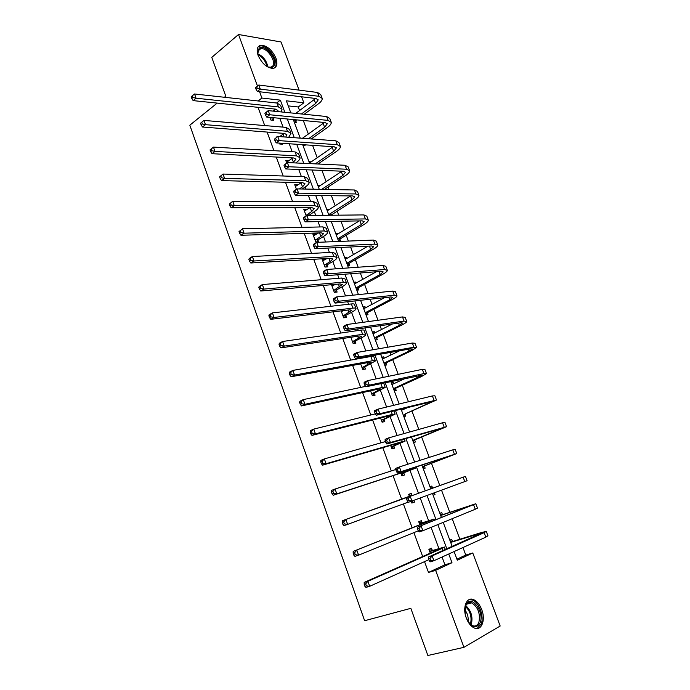 <?xml version="1.0" encoding="UTF-8"?>
<svg xmlns="http://www.w3.org/2000/svg" width="690" height="690" viewBox="0 0 690 690"><rect width="100%" height="100%" fill="white"/><g stroke="black" fill="none" stroke-linecap="round" stroke-linejoin="round"><path stroke-width="1.03" d="M466.319 618.05C462.188 607.58 466.613 596.531 473.452 599.576C476.911 601.076 479.671 604.406 481.706 609.581C485.855 619.905 481.542 631.316 474.453 628.055C471.037 626.511 468.329 623.173 466.319 618.05L466.949 619.525C472.081 627.883 476.488 628.952 480.162 622.742C484.518 612.366 471.805 594.694 466.457 603.776L465.664 605.328L465.12 613.695M258.095 55.364C256.24 49.525 257.189 46.135 260.941 45.195C267.065 45.575 272.067 49.904 275.948 58.176C277.854 64.092 276.871 67.499 272.99 68.405C266.918 67.956 261.959 63.601 258.095 55.364M224.414 97.264L225.785 96.16L211.778 57.382L238.516 34.5L281.028 41.978L299.098 90.131M301.59 96.79L303.85 102.81L286.341 100.818L290.835 112.91M299.581 110.564L298.244 106.985L303.85 102.81M456.918 559.193L465.784 555.062L462.973 547.532M459.868 539.244L452.192 518.707M449.794 512.282L441.522 490.159M439.806 485.579L431.491 463.335M429.266 457.384L421.668 437.072M418.813 429.43L411.939 411.042M408.463 401.744L402.296 385.253M400.554 380.604L400.14 379.491M398.208 374.325L392.731 359.688M390.963 354.953L390.04 352.487M388.056 347.165L383.261 334.357M381.458 329.527L380.043 325.74M377.991 320.272L373.868 309.249M372.031 304.333L370.133 299.244M368.029 293.621L364.57 284.358M362.699 279.355L360.318 272.99M358.162 267.228L355.341 259.69M353.444 254.601L350.589 246.986M348.381 241.077L346.199 235.238M344.267 230.072L340.955 221.223M338.695 215.177L337.134 211.002M335.176 205.749L331.416 195.693M329.096 189.508L328.147 186.973M326.163 181.643L321.954 170.395M319.591 164.082L319.246 163.15M317.219 157.743L312.587 145.34M308.361 134.05L303.298 120.5M465.784 555.062L472.771 552.975L500.181 626.02L463.939 647.332L435.623 570.354L451.984 562.704L448.75 553.992M217.186 103.103L189.819 125.192L364.63 620.724L410.835 608.339L427.869 655.5L463.939 647.332M422.073 522.641L421.349 520.665L418.727 521.709L419.831 524.702M403.805 473.047L404.521 474.996L401.865 475.876L400.83 473.081M384.106 419.615L384.813 421.521L382.113 422.22L380.552 417.985M364.777 367.158L365.467 369.029L362.733 369.555L360.663 363.923M345.794 315.649L346.475 317.486L343.706 317.84L341.136 310.871M322.506 260.242L324.861 258.845L322.049 259.009L325.016 267.065L327.819 266.866L327.155 265.064M324.861 258.845L325.145 259.621M304.299 210.752L306.593 209.268L303.755 209.277L306.196 215.91M306.593 209.268L306.774 209.76M292.767 157.915L286.85 162.107L288.644 160.563L285.772 160.416L286.721 163.004M273.188 118.611L273.818 120.319L270.92 120.06L269.928 117.36M424.531 561.617L428.499 572.441L444.921 564.791L442.048 557.037M438.857 548.395L431.078 527.367M428.619 520.709L420.219 497.982M418.476 493.272L410.024 470.433M407.747 464.267L400.053 443.463M397.121 435.519L390.178 416.751M386.59 407.048L380.388 390.281M376.171 378.87L370.694 364.053M368.089 356.997L367.873 356.42M365.855 350.96L361.086 338.065M358.291 330.501L357.713 328.94M355.635 323.317L351.564 312.311M348.579 304.255L347.648 301.72M345.509 295.95L342.128 286.798M338.971 278.251L337.677 274.767M335.487 268.841L332.778 261.51M329.44 252.48L327.81 248.064M325.559 242L323.515 236.446M319.996 226.95L318.03 221.619M315.735 215.409L314.329 211.614M310.647 201.653L308.344 195.417M305.998 189.077L305.221 186.999M301.375 176.588L298.744 169.473M292.189 151.748L289.239 143.762M283.09 127.124L279.821 118.292M258.034 107.321L264.719 125.571M267.108 132.075L273.921 150.67M276.259 157.044L283.202 176.002M285.496 182.255L292.577 201.566M294.82 207.69L302.03 227.372M304.23 233.367L311.578 253.42M313.726 259.285L321.212 279.709M323.317 285.444L330.941 306.257M332.994 311.846L340.765 333.046M342.757 338.497L350.675 360.102M352.625 365.407L360.689 387.409M362.578 392.567L370.789 414.983M372.626 419.994L380.992 442.825M382.778 447.681L391.299 470.942M393.024 475.643L401.701 499.327M403.383 503.907L412.137 527.79M413.905 532.62L422.668 556.528M279.674 136.611L276.906 136.318L277.121 136.922M279.786 136.534L284.108 133.403M282.279 143.296L282.615 144.21L279.735 144.02L279.398 143.097M295.311 186.334L297.58 184.808L294.725 184.739L296.415 189.327M313.363 235.385L315.684 233.945L312.863 234.031L315.796 242.009L318.616 241.897L317.961 240.111M315.684 233.945L315.925 234.583M336.435 290.24L337.108 292.06L334.322 292.336L331.511 284.711M355.247 341.283L355.928 343.137L353.177 343.577L350.856 337.272M374.403 393.265L375.093 395.154L372.384 395.767L370.565 390.825M393.912 446.206L394.62 448.129L391.946 448.923L390.644 445.395M411.292 493.385L408.653 494.333L411.292 493.385L412.016 495.342M413.853 500.328L414.509 502.104L411.87 503.079L411.214 501.285M409.463 496.533L408.653 494.333M432.233 550.197L431.5 548.205L428.895 549.343L430.301 553.156M428.499 572.441L435.623 570.354M258.129 100.973L261.889 98.049L259.578 91.753M257.482 86.069L238.516 34.5M454.089 551.569L457.298 560.211L472.771 552.975M293.31 119.56L300.228 138.147M302.66 144.667L309.707 163.616M312.087 170.007L319.272 189.319M321.6 195.581L328.932 215.271M331.209 221.387L338.678 241.465M340.903 247.443L348.519 267.918M350.693 273.749L358.455 294.613M360.577 300.297L368.486 321.566M370.547 327.103L378.62 348.778M380.621 354.16L388.841 376.257M390.79 381.484L399.165 404.004M401.054 409.067L409.593 432.018M411.421 436.917L420.124 460.308M421.883 465.043L430.75 488.874M432.466 493.479L441.41 517.509M443.221 522.382L452.174 546.428M284.849 112.306L280.33 100.136L261.889 98.049M446.827 548.817L437.839 524.59M436.02 519.682L427.041 495.48M425.316 490.84L416.406 466.837M414.638 462.059L405.893 438.504M404.064 433.57L395.482 410.455M393.593 405.349L385.175 382.674M383.226 377.413L374.972 355.16M372.954 349.744L364.855 327.914M362.785 322.342L354.841 300.926M352.719 295.208L344.922 274.197M342.74 268.324L335.099 247.719M332.865 241.707L325.361 221.49M323.075 215.332L315.718 195.512M313.389 189.215L306.17 169.766M303.781 163.332L296.709 144.262M294.268 137.698L287.333 118.999M298.244 106.985L288.23 105.898M449.845 540.192L451.7 539.382L452.424 541.322M439.858 513.326L441.721 512.592L442.437 514.507M431.828 486.045L429.948 486.717L431.828 486.045L432.544 487.942M434.346 492.789L434.993 494.523L433.113 495.222L434.993 494.523M424.462 466.25L425.161 468.139L423.272 468.769M414.724 440.116L415.423 441.988L413.517 442.557M402.977 408.584L403.314 409.489M405.082 414.224L405.772 416.079L403.848 416.579M391.213 382.639L393.153 382.217L393.723 383.735M395.517 388.565L396.207 390.402L394.266 390.833M381.751 357.196L383.7 356.842L384.209 358.205M386.046 363.13L386.719 364.95L384.77 365.321M372.367 331.985L374.334 331.692L374.791 332.908M376.654 337.919L377.327 339.721L375.36 340.041M363.061 306.99L365.045 306.757L365.45 307.844M367.347 312.932L368.012 314.726L366.036 314.976M353.849 282.219L355.842 282.046L356.187 282.986M358.119 288.161L358.783 289.938L356.79 290.136M344.707 257.663L346.716 257.543L347.018 258.353M348.976 263.615L349.632 265.374L347.631 265.512M335.651 233.323L337.669 233.263L337.919 233.936M339.911 239.275L340.558 241.026L338.548 241.103M326.672 209.199L328.699 209.191L328.906 209.734M317.771 185.274L319.962 185.739M308.939 161.564L311.104 161.952M300.193 138.052L302.289 138.302M304.713 144.805L305.049 145.702L302.988 145.564M295.734 120.707L296.364 122.38L294.294 122.19M276.578 103L280.33 100.136M444.921 564.791L451.984 562.704M309.387 162.762L310.992 161.658M318.185 186.395L319.806 185.325M327.06 210.234L328.699 209.191M336.004 234.272L337.669 233.263M345.026 258.526L346.716 257.543M331.735 285.315L333.037 284.573M354.134 282.995L355.842 282.046M363.32 307.68L365.045 306.757M372.583 332.571L374.334 331.692M381.932 357.696L383.7 356.842M391.368 383.036L393.153 382.217M411.861 503.036L414.509 502.104M270.29 118.344L271.11 117.472M273.05 111.116L275.465 109.124M274.008 117.749L272.222 120.172M277.829 111.599L277.975 110.659L275.534 109.132L193.157 100.619L191.768 98.437L192.933 97.471L192.329 95.781L191.165 96.755L191.768 98.437M192.329 95.781L194.563 93.987L277.001 103.052L280.632 105.363L281.77 108.442M194.563 93.987L196.064 98.204L278.432 106.933L282.055 109.218L281.072 111.927M192.933 97.471L196.064 98.204L193.157 100.619M270.575 117.878L273.464 118.145M255.498 87.708L256.102 89.346L257.301 88.398L256.697 86.759L255.498 87.708L258.802 85.025L260.303 89.114L318.978 96.307L322.213 98.437C322.359 100.007 321.083 101.81 318.383 103.836L304.195 114.255M296.553 119.87L294.777 122.234M295.743 113.401L315.64 98.472M301.435 113.979L315.64 103.517L318.176 99.938L316.003 98.515L257.301 91.477L256.102 89.346M256.697 86.759L258.802 85.025L317.521 92.469L320.772 94.625L321.937 97.704M257.301 88.398L260.303 89.114L257.301 91.477M293.483 120.017L296.019 120.258M281.503 143.244L280.959 144.098M285.755 137.069L286.919 134.826L284.522 133.429L202.524 127.02L201.152 124.899L202.334 123.959L201.73 122.251L200.549 123.191L201.152 124.899M200.549 123.191L203.964 120.414L286.005 127.374L289.576 129.496L290.749 132.653M201.73 122.251L203.964 120.414L205.482 124.674L287.454 131.29L291.016 133.386L288.696 137.284M202.334 123.959L205.482 124.674L202.524 127.02M292.827 162.823L295.941 159.218L293.586 157.95L211.994 153.689L210.64 151.619L211.83 150.696L211.226 148.98L210.027 149.894L210.64 151.619M210.027 149.894L213.46 147.099L214.987 151.403L296.553 155.871L300.064 157.768C300.133 159.114 298.891 160.692 296.338 162.504L295.691 162.952M211.226 148.98L213.46 147.099L295.087 151.912L298.606 153.844L299.805 157.087M211.83 150.696L214.987 151.403L211.994 153.689M264.908 113.324L265.512 114.971L266.737 114.048L266.124 112.401L264.908 113.324L268.22 110.624L269.747 114.756L328.095 120.396L331.278 122.346C331.39 123.838 330.079 125.571 327.345 127.547L311.216 138.957M303.945 144.753L303.402 145.59M302.401 138.302L324.395 122.484M308.473 138.759L324.611 127.305L327.224 123.855L325.076 122.544L266.694 117.059L265.512 114.971M266.124 112.401L268.22 110.624L326.629 116.524L329.82 118.499L331.019 121.664M266.737 114.048L269.747 114.756L266.694 117.059M274.404 139.182L275.017 140.846L276.25 139.949L275.638 138.276L274.404 139.182L277.742 136.473L279.269 140.639L337.289 144.702L340.42 146.47C340.498 147.876 339.152 149.54 336.384 151.464L317.987 164.004M309.5 163.056L333.158 146.72M315.261 163.875L333.667 151.291L336.341 147.979L334.236 146.797L276.181 142.882L275.017 140.846M275.638 138.276L277.742 136.473L335.814 140.795L338.945 142.597L340.179 145.832M276.25 139.949L279.269 140.639L276.181 142.882M258.267 55.804L257.698 53.484L259.13 48.214C265.081 42.858 279.692 62.066 273.283 66.74C271.489 68.086 269.048 67.793 265.952 65.852M267.953 66.939L270.402 67.249L272.205 66.499C277.371 62.859 267.392 47.291 260.76 48.679L259.104 49.361L257.706 53.535M274.447 68C280.563 63.247 268.229 44.289 260.096 45.997L258.224 46.722M469.45 623.475L472.503 625.675C475.427 626.667 477.558 625.537 478.895 622.285C480.482 613.634 478.092 607.166 471.727 602.879C469.467 602.085 467.63 602.698 466.216 604.725L465.06 607.528M464.836 609.874C467.527 613.341 468.596 617.222 468.036 621.526M477.006 628.547L481.223 624.027C484.337 616.411 479.024 602.146 472.305 599.972L469.01 599.662M299.374 188.948L302.513 186.843L305.04 183.833L302.729 182.695L221.55 180.608L220.214 178.598L221.43 177.709L220.809 175.967L219.593 176.856L220.214 178.598M295.372 186.498L301.409 182.66M219.593 176.856L223.043 174.053L224.586 178.391L305.739 180.668L309.18 182.367C309.224 183.635 307.947 185.144 305.36 186.904L302.229 189M220.809 175.967L223.043 174.053L304.255 176.683L307.714 178.408L308.947 181.737M221.43 177.709L224.586 178.391L221.55 180.608M283.995 165.29L284.616 166.971L285.867 166.092L285.246 164.41L283.995 165.29L287.342 162.564L288.894 166.764L346.57 169.222L349.64 170.81C349.683 172.129 348.303 173.725 345.5 175.596L324.412 189.422M318.34 186.809L341.921 171.198M321.695 189.371L342.801 175.501L345.543 172.328L343.482 171.258L285.764 168.947L284.616 166.971M285.246 164.41L287.342 162.564L345.078 165.272L348.157 166.902L349.416 170.214M285.867 166.092L288.894 166.764L285.764 168.947M306.006 215.409L311.63 211.537L314.235 208.665L311.958 207.664L231.202 207.802L229.882 205.844L231.115 204.982L230.486 203.222L229.261 204.093L229.882 205.844M304.402 211.054L310.008 207.664M229.261 204.093L232.728 201.264L234.281 205.655L315.002 205.698L318.383 207.19C318.392 208.371 317.081 209.812 314.468 211.52L308.775 215.478M230.486 203.222L232.728 201.264L313.51 201.67L316.908 203.196L318.168 206.603M231.115 204.982L234.281 205.655L231.202 207.802M306.308 214.97L309.146 214.935M293.681 191.639L294.302 193.338L295.57 192.493L294.949 190.794L293.681 191.639L293.88 191.035L297.045 188.905L298.606 193.148L355.937 193.959L358.947 195.374C358.955 196.598 357.541 198.116 354.703 199.936L330.846 215.254M327.258 210.778L350.649 195.917M328.699 214.642L352.021 199.919L354.832 196.883L352.806 195.943L295.432 195.27L294.302 193.338M294.949 190.794L297.045 188.905L354.427 189.983L357.454 191.423L358.74 194.822M295.57 192.493L298.606 193.148L295.432 195.27M328.733 214.745L331.217 214.719M315.14 240.215L320.833 236.454L323.498 233.72L321.264 232.858L240.948 235.264L239.646 233.367L240.896 232.53L240.267 230.753L239.016 231.59L239.646 233.367M313.519 235.825L318.564 232.944M239.016 231.59L242.501 228.752L244.079 233.186L324.352 230.952L327.672 232.237C327.647 233.332 326.301 234.704 323.653 236.36L318.262 239.672L316.658 241.974M240.267 230.753L242.501 228.752L322.851 226.889L326.18 228.209L327.474 231.702M240.896 232.53L244.079 233.186L240.948 235.264M315.442 239.784L318.262 239.672M303.453 218.247L304.083 219.963L305.368 219.144L304.738 217.428L303.453 218.247L303.626 217.566L306.834 215.504L308.413 219.791L365.389 218.928L368.339 220.145C368.305 221.283 366.856 222.732 363.984 224.5L340.213 238.852L338.609 241.103M336.254 234.954L359.309 220.904M337.703 238.844L361.319 224.561L364.199 221.671L362.216 220.852L305.196 221.835L304.083 219.963M304.738 217.428L306.834 215.504L363.863 214.909L366.83 216.16L368.141 219.644M305.368 219.144L308.413 219.791L305.196 221.835M337.738 238.947L340.213 238.852M324.352 265.253L330.122 261.596L332.856 259.009L330.665 258.284L250.798 262.994L249.513 261.156L250.781 260.354L250.142 258.56L248.874 259.371L249.513 261.156M322.722 260.811L327.034 258.5M248.874 259.371L249.211 258.534L252.376 256.516L253.972 260.993L333.788 256.439L337.048 257.517C336.979 258.517 335.607 259.82 332.925 261.424L327.465 264.632L325.758 267.013M322.704 260.786L323.239 260.76M250.142 258.56L252.376 256.516L332.27 252.333L335.538 253.454L336.867 257.034M250.781 260.354L253.972 260.993L250.798 262.994M324.654 264.822L327.465 264.632M313.32 245.114L313.959 246.847L315.261 246.054L314.623 244.32L313.32 245.114L313.467 244.355L316.719 242.354L318.314 246.684L374.92 244.122L377.81 245.148C377.74 246.192 376.257 247.572 373.342 249.28L349.278 263.192L347.613 265.469M345.328 259.337L367.899 246.166M346.794 263.269L370.694 249.418L373.652 246.675L371.712 245.985L315.054 248.667L313.959 246.847M314.623 244.32L316.719 242.354L373.385 240.068L376.283 241.129L377.637 244.691M315.261 246.054L318.314 246.684L315.054 248.667M346.829 263.356L349.278 263.192M333.649 290.507L342.292 284.522L340.153 283.944L260.742 291.007L259.474 289.231L260.76 288.454L260.113 286.643L258.828 287.42L259.474 289.231M332.002 286.031L335.375 284.366M258.828 287.42L259.138 286.505L262.347 284.565L263.96 289.084L343.318 282.158L346.501 283.021C346.406 283.935 344.991 285.168 342.274 286.712L336.746 289.817L334.935 292.275M331.933 285.867L332.778 285.841M260.113 286.643L262.347 284.565L341.783 278.018L344.983 278.924L346.346 282.589M260.76 288.454L263.96 289.084L260.742 291.007M333.96 290.085L336.746 289.817M323.291 272.248L323.929 273.99L325.249 273.223L324.611 271.472L323.291 272.248L323.403 271.394L326.698 269.471L328.311 273.844L384.546 269.548L387.366 270.377C387.263 271.325 385.736 272.628 382.795 274.284L358.429 287.747L356.739 289.998M354.488 283.944L376.352 271.739M355.962 287.903L380.164 274.499L383.2 271.903L381.294 271.351L325.007 275.759L323.929 273.99M324.611 271.472L326.698 269.471L382.993 265.452L385.831 266.323L387.211 269.971M325.249 273.223L328.311 273.844L325.007 275.759M355.988 287.98L358.429 287.747M343.025 315.994L351.822 310.276L349.718 309.836L270.782 319.306L269.531 317.59L270.842 316.839L270.187 315.02L268.884 315.761L269.531 317.59M341.36 311.483L343.482 310.586M268.884 315.761L269.169 314.752L272.429 312.889L274.051 317.452L352.926 308.111C355.022 307.878 356.057 308.102 356.049 308.766C355.911 309.586 354.47 310.741 351.71 312.234L346.113 315.227L344.181 317.78M341.248 311.173L342.421 311.164M270.187 315.02L272.429 312.889L351.382 303.936C353.478 303.712 354.522 303.945 354.513 304.626L355.911 308.387M270.842 316.839L274.051 317.452L270.782 319.306M343.344 315.58L346.113 315.227M363.647 308.568L364.096 308.559M333.356 299.641L334.003 301.409L335.34 300.668L334.693 298.899L333.356 299.641L333.443 298.71L336.78 296.855L338.411 301.263L394.249 295.199L397.017 295.838C396.871 296.691 395.31 297.916 392.325 299.512L367.658 312.527L365.95 314.744M363.725 308.758L384.58 297.649M365.208 312.76L389.712 299.805L392.826 297.364L390.963 296.942L335.055 303.108L334.003 301.409M334.693 298.899L336.78 296.855L392.688 291.077L395.465 291.741L396.879 295.475M335.34 300.668L338.411 301.263L335.055 303.108M365.234 312.829L367.658 312.527M352.495 341.723L361.431 336.263L359.378 335.978L280.934 347.889L279.7 346.233L281.028 345.518L280.373 343.672L279.045 344.388L279.7 346.233M279.045 344.388L279.295 343.292L282.598 341.498L284.245 346.113L362.63 334.314C364.708 334.012 365.726 334.158 365.683 334.745C365.51 335.469 364.027 336.556 361.232 337.988L355.566 340.877L353.496 343.525M280.373 343.672L282.598 341.498L361.068 330.096C363.147 329.811 364.173 329.967 364.13 330.562L365.562 334.417M281.028 345.518L284.245 346.113L280.934 347.889M352.814 341.309L355.566 340.877M372.919 333.468L373.67 333.477M343.517 327.302L344.172 329.087L345.526 328.38L344.871 326.594L343.517 327.302L343.568 326.292L346.958 324.507L348.605 328.957L404.055 321.091L406.746 321.523C406.574 322.282 404.97 323.429 401.942 324.964L376.973 337.514L375.239 339.704M373.04 333.796L392.42 323.964M374.541 337.833L399.346 325.344L402.537 323.058L400.718 322.773L345.207 330.734L344.172 329.087M344.871 326.594L346.958 324.507L402.477 316.926L405.185 317.391L406.634 321.212M345.526 328.38L348.605 328.957L345.207 330.734M374.567 337.893L376.973 337.514M362.043 367.675L371.134 362.491L369.133 362.353L291.18 376.757L289.973 375.17L291.309 374.489L290.654 372.626L289.308 373.307L289.973 375.17M289.308 373.307L289.533 372.117L292.879 370.401L294.544 375.058L372.419 360.758C374.48 360.396 375.481 360.456 375.403 360.965L365.105 366.752L362.88 369.521M290.654 372.626L292.879 370.401L370.849 356.506C372.911 356.152 373.911 356.23 373.842 356.747L375.3 360.689M291.309 374.489L294.544 375.058L291.18 376.757M362.371 367.27L365.105 366.752M382.269 358.602L383.338 358.628M353.78 355.247L354.436 357.041L355.816 356.359L355.152 354.557L353.78 355.247L353.806 354.143L357.239 352.426L358.895 356.928L413.94 347.225L416.579 347.45L411.645 350.658L386.365 362.733L384.615 364.889M382.441 359.059L399.588 350.796M383.959 363.13L409.075 351.115L412.344 348.993L410.567 348.847L355.454 358.628L354.436 357.041M355.152 354.557L357.239 352.426L412.353 343.025L414.992 343.284L416.475 347.191M355.816 356.359L358.895 356.928L355.454 358.628M383.976 363.182L386.365 362.733M371.686 393.869L380.932 388.962L378.974 388.979L301.539 405.927L300.348 404.409L301.711 403.754L301.038 401.873L299.676 402.52L300.348 404.409M299.676 402.52L299.865 401.235L303.272 399.605L304.946 404.314L382.303 387.452L385.218 387.426L374.73 392.869L372.367 395.732M301.038 401.873L303.272 399.605L365.536 386.383M383.623 383.01L385.132 387.211M301.711 403.754L304.946 404.314L301.539 405.927M372.014 393.473L374.73 392.869M391.704 383.951L393.093 384.02M364.139 383.459L364.812 385.279L366.209 384.623L365.536 382.803L364.139 383.459L364.139 382.269L367.623 380.63L369.297 385.175L423.927 373.601L426.489 373.618L421.443 376.576L395.844 388.168L394.068 390.298M391.929 384.554L405.478 378.353M393.455 388.66L422.237 375.162L365.804 386.797L364.812 385.279M365.536 382.803L367.623 380.63L422.323 369.357L424.893 369.409L426.411 373.411M366.209 384.623L369.297 385.175L365.804 386.797M393.473 388.694L395.844 388.168M381.415 420.305L390.816 415.682L388.901 415.863L311.992 435.399L310.828 433.941L312.208 433.32L311.535 431.423L310.155 432.035L310.828 433.941M310.155 432.035L310.31 430.655L313.76 429.102L315.451 433.863L392.282 414.397L395.12 414.138L384.442 419.218L382.053 422.047M311.535 431.423L313.76 429.102L375.334 413.862M312.208 433.32L315.451 433.863L311.992 435.399M381.743 419.917L384.442 419.218M401.226 409.532L402.943 409.644M374.61 411.956L375.282 413.793L376.697 413.172L376.024 411.326L374.61 411.956L374.575 410.671L378.111 409.11L379.802 413.698L436.494 400.019L405.41 413.836L403.607 415.932M401.502 410.274L408.687 407.16M405.41 413.836L432.225 401.571L376.257 415.251L375.282 413.793M376.024 411.326L378.111 409.11L432.38 395.939L434.89 395.775L436.434 399.872M376.697 413.172L379.802 413.698L376.257 415.251M391.23 446.991L400.795 442.652L398.932 442.989L322.566 465.172L321.419 463.784L322.817 463.197L322.135 461.274L320.738 461.86L321.419 463.784M320.738 461.86L320.867 460.377L324.36 458.91L326.077 463.714L402.356 441.6L405.116 441.1L394.249 445.826L391.825 448.595M322.135 461.274L324.36 458.91L385.486 441.557M322.817 463.197L326.077 463.714L322.566 465.172M391.566 446.602L394.249 445.826M385.184 440.738L385.865 442.592L387.297 441.997L386.616 440.142L385.184 440.738L385.123 439.366L388.703 437.883L390.411 442.514L446.594 426.679L415.061 439.737L413.232 441.798M412.715 440.401L442.299 428.231L386.823 443.989L385.865 442.592M386.616 440.142L388.703 437.883L442.532 422.772L444.972 422.392L446.559 426.575M387.297 441.997L390.411 442.514L386.823 443.989M412.724 440.427L415.061 439.737M401.14 473.927L409.058 470.382L333.244 495.256L332.114 493.936L333.537 493.385L332.847 491.444L331.424 491.996L332.114 493.936M331.424 491.996L331.528 490.409L335.073 489.029L336.806 493.885L415.207 468.32L404.142 472.667L401.684 475.401M332.847 491.444L335.073 489.029L395.844 469.485M333.537 493.385L336.806 493.885L333.244 495.256M401.485 473.547L404.142 472.667M395.862 469.812L396.552 471.684L398.009 471.123L397.319 469.252L395.862 469.812L395.767 468.346L399.398 466.94L401.123 471.624L456.789 453.58L424.798 465.879L422.944 467.906M422.478 466.63L452.476 455.141L397.483 473.012L396.552 471.684M397.319 469.252L399.398 466.94L452.787 449.854L455.15 449.25L456.771 453.537M398.009 471.123L401.123 471.624L397.483 473.012M422.478 466.638L424.798 465.879M409.886 496.36L342.3 520.76L409.377 496.291M413.491 500.457L411.637 502.449M408.868 494.928L412.525 495.411M343.672 521.925L342.231 522.442L342.93 524.409L344.37 523.891L343.672 521.925L345.897 519.466L347.648 524.366L408.135 502.165M344.37 523.891L347.648 524.366L344.034 525.651L342.93 524.409M342.231 522.442L342.3 520.76M430.301 487.666L433.044 488.002L430.741 488.839L461.093 477.929L406.522 497.619L465.422 476.367L433.044 488.002M433.993 492.927L432.751 494.238M408.126 498.646L406.652 499.18L407.35 501.069L408.825 500.543L408.126 498.646L410.205 496.291L411.947 501.026L467.078 480.732L465.422 476.367M408.825 500.543L411.947 501.026L408.256 502.337L407.35 501.069M406.652 499.18L406.522 497.619M419.977 523.77L427.929 521.459L353.185 551.422L431.483 520.269L434.027 519.07L419.46 523.693M418.89 522.158L422.591 522.718M354.617 552.733L353.151 553.207L353.858 555.191L355.324 554.717L354.617 552.733L356.842 550.215L358.602 555.174L418.304 530.826M355.324 554.717L358.602 555.174L354.936 556.364L353.858 555.191M353.151 553.207L353.185 551.422M440.168 514.188L442.945 514.585L440.66 515.499L471.443 505.304L417.39 527.186L475.798 503.734L442.945 514.585M419.046 528.35L417.554 528.842L418.252 530.757L419.753 530.265L419.046 528.35L421.124 525.944L422.884 530.722L475.263 509.246L477.471 508.151L475.815 503.795M419.753 530.265L422.884 530.722L419.141 531.956L418.252 530.757M417.554 528.842L417.39 527.186M430.155 551.431L439.996 548.619L438.331 549.594L364.182 582.412L367.891 581.299L441.928 548.481L444.395 547.023L429.637 551.345M429.007 549.654L432.751 550.292M365.674 583.861L364.191 584.309L364.898 586.31L366.381 585.87L365.674 583.861L367.891 581.299L369.676 586.31L428.87 559.668M366.381 585.87L369.676 586.31L365.959 587.406L364.898 586.31M364.191 584.309L364.182 582.412M450.13 540.951L452.942 541.4L450.673 542.4M450.682 542.426L481.887 532.939L428.361 557.054L432.147 555.899L484.13 532.663L486.269 531.369L480.473 532.818L452.942 541.4M430.077 558.357L428.559 558.814L429.266 560.746L430.784 560.289L430.077 558.357L432.147 555.899L433.924 560.729L485.829 537.148L487.951 535.82L486.312 531.481M430.784 560.289L433.924 560.729L430.129 561.876L429.266 560.746M428.559 558.814L428.361 557.054M274.223 110.228L274.611 111.271M277.001 103.052L278.432 106.933M314.209 99.731L315.64 103.517M317.521 92.469L318.978 96.307M283.09 134.239L284.09 136.948M286.005 127.374L287.454 131.29M292.034 158.467L293.474 162.366M295.087 151.912L296.553 155.871M323.17 123.475L324.611 127.305M326.629 116.524L328.095 120.396M332.209 147.436L333.667 151.291M335.814 140.795L337.289 144.702M257.732 53.699C263.269 56.347 266.625 60.737 267.806 66.878M266.918 66.438C265.65 61.143 262.657 57.227 257.939 54.691M465.733 605.587C471.141 610.547 473.021 616.722 471.374 624.114M470.33 624.312L470.442 624.027C472.038 617.196 470.356 611.323 465.396 606.398M301.056 182.902L302.513 186.843M304.255 176.683L305.739 180.668M341.334 171.603L342.801 175.501M345.078 165.272L346.57 169.222M310.207 207.664L311.63 211.537M313.51 201.67L315.002 205.698M350.537 195.995L352.021 199.919M354.427 189.983L355.937 193.959M319.522 232.91L320.833 236.454M322.851 226.889L324.352 230.952M359.93 220.895L361.319 224.561M363.863 214.909L365.389 218.928M328.932 258.388L330.122 261.596M332.27 252.333L333.788 256.439M369.443 246.097L370.694 249.418M373.385 240.068L374.92 244.122M338.428 284.099L339.489 286.971M341.783 278.018L343.318 282.158M379.043 271.524L380.164 274.499M382.993 265.452L384.546 269.548M348.01 310.043L348.942 312.579M351.382 303.936L352.926 308.111M388.729 297.192L389.712 299.805M392.688 291.077L394.249 295.199M357.679 336.237L358.49 338.411M361.068 330.096L362.63 334.314M398.501 323.093L399.346 325.344M402.477 316.926L404.055 321.091M367.442 362.664L368.115 364.493M370.849 356.506L372.419 360.758M408.368 349.235L409.075 351.115M412.353 343.025L413.94 347.225M377.292 389.35L377.835 390.807M380.871 383.588L382.303 387.452M418.321 375.619L418.89 377.128M422.323 369.357L423.927 373.601M387.237 416.286L387.642 417.372M391.213 411.516L392.282 414.397M428.369 402.253L428.792 403.374M432.38 395.939L434.001 400.226M397.285 443.472L397.544 444.179M401.658 439.72L402.356 441.6M438.512 429.128L438.788 429.861M442.532 422.772L444.17 427.093M412.206 468.208L412.525 469.062M452.787 449.854L454.434 454.218M463.137 477.195L464.801 481.603M431.483 520.269L431.88 521.347M473.582 504.795L475.263 509.246M436.434 549.49L436.736 550.301M441.928 548.481L442.73 550.646M478.049 533.896L478.368 534.733M484.13 532.663L485.829 537.148M260.941 45.195L259.94 46.023M277.785 110.141L277.975 110.659M317.995 99.446L318.176 99.938M286.738 134.343L286.919 134.826M295.769 158.769L295.941 159.218M327.043 123.389L327.224 123.855M336.177 147.548L336.341 147.979M258 50.948L260.76 48.679M466.216 604.725L466.457 603.776M466.595 604.207L471.727 602.879M393.904 410.852L395.06 413.974M404.323 438.961L405.082 440.996M414.845 467.346L415.19 468.268M434.053 519.13L434.484 520.303M444.438 547.153L445.309 549.49"/></g></svg>
